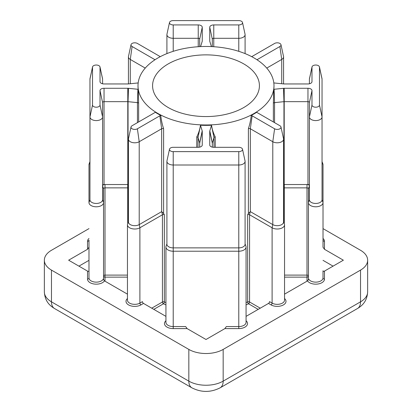 <?xml version="1.0" encoding="UTF-8"?>
<svg xmlns="http://www.w3.org/2000/svg" width="412" height="412" viewBox="0 0 412 412"><rect width="100%" height="100%" fill="white"/><g stroke="black" fill="none" stroke-linecap="round" stroke-linejoin="round"><path stroke-width="0.62" d="M243.775 63.911A53.421 30.843 0 0 0 185.555 57.222A53.421 30.843 0 0 0 152.579 85.717A53.421 30.843 0 0 0 168.225 107.527A53.421 30.843 0 0 0 226.446 114.212A53.421 30.843 0 0 0 259.421 85.717A53.421 30.843 0 0 0 243.775 63.911M199.686 147.151L199.686 143.165A1.457 0.839 0 0 0 199.666 143.021L198.007 137.587A1.457 0.839 0 0 0 197.6 137.139A1.457 0.839 0 0 0 196.771 136.902C198.605 133.292 199.835 129.404 200.459 125.238A4.027 2.323 180 0 1 200.536 125.439L202.194 130.867A4.027 2.323 180 0 1 202.256 131.268L202.256 144.983A4.027 2.323 180 0 1 202.225 145.271A4.027 2.323 180 0 1 198.229 147.305L173.22 147.305A3.744 2.163 0 0 0 169.502 149.201A3.744 2.163 0 0 0 173.22 151.631L238.78 151.631A3.744 2.163 0 0 0 242.498 149.201A3.744 2.163 0 0 0 241.427 147.939A3.744 2.163 0 0 0 238.78 147.305L213.771 147.305A4.027 2.323 180 0 1 210.923 146.626A4.027 2.323 180 0 1 209.775 145.271A4.027 2.323 180 0 1 209.744 144.983L209.744 131.268A4.027 2.323 180 0 1 209.806 130.867L211.464 125.439A4.027 2.323 180 0 1 211.541 125.238C212.165 129.409 213.395 133.297 215.229 136.902A1.457 0.839 0 0 0 213.993 137.587L212.335 143.021A1.457 0.839 0 0 0 212.314 143.165L212.314 147.151M138.18 82.925A4.027 2.323 180 0 1 137.896 82.961L128.493 83.919A4.027 2.323 180 0 1 127.792 83.955L104.04 83.955A4.027 2.323 180 0 1 101.192 83.27A4.027 2.323 180 0 1 100.044 81.921A4.027 2.323 180 0 1 100.013 81.627L100.013 67.187A3.744 2.163 0 0 0 99.982 66.919A3.744 2.163 0 0 0 98.916 65.663A3.744 2.163 0 0 0 95.054 65.142A3.744 2.163 0 0 0 92.551 66.919A3.744 2.163 0 0 0 92.525 67.187L92.525 105.039A3.744 2.163 0 0 0 96.269 107.202A3.744 2.163 0 0 0 100.013 105.039L100.013 90.604A4.027 2.323 180 0 1 104.04 88.276L127.792 88.276A4.027 2.323 180 0 1 128.493 88.312L137.896 89.27A4.027 2.323 180 0 1 138.236 89.311L138.638 103.34A1.457 0.839 0 0 0 138.226 102.861A1.457 0.839 0 0 0 137.448 102.624L128.044 101.671A1.457 0.839 0 0 0 127.792 101.656L104.04 101.656A1.457 0.839 0 0 0 102.583 102.495L102.583 199.815A6.314 3.646 0 0 1 96.269 203.456A6.314 3.646 0 0 1 89.955 199.815L89.955 79.083A6.314 3.646 180 0 1 90.001 78.63L92.551 66.919M257.011 59.766A4.027 2.323 180 0 1 257.448 59.472L279.903 46.505A3.744 2.163 0 0 0 280.974 44.707A3.744 2.163 0 0 0 279.903 43.445A3.744 2.163 0 0 0 274.608 43.445L252.149 56.413A4.027 2.323 180 0 1 251.68 56.645M211.402 46.587L209.806 41.365A4.027 2.323 180 0 1 209.775 41.252A4.027 2.323 180 0 1 209.744 40.963L209.744 27.249A4.027 2.323 180 0 1 213.771 24.926L238.78 24.926A3.744 2.163 0 0 0 242.498 22.49A3.744 2.163 0 0 0 241.427 21.233A3.744 2.163 0 0 0 238.78 20.6L173.22 20.6A3.744 2.163 0 0 0 169.502 22.49A3.744 2.163 0 0 0 173.22 24.926L198.229 24.926A4.027 2.323 180 0 1 202.256 27.249L202.256 40.963A4.027 2.323 180 0 1 202.225 41.252A4.027 2.323 180 0 1 202.194 41.365L200.598 46.587M128.431 187.929L127.962 187.882A1.457 0.839 0 0 0 127.71 187.867L105.009 187.867A1.457 0.839 0 0 0 103.551 188.711L103.551 202.591A7.287 4.208 180 0 1 96.269 206.793A7.287 4.208 180 0 1 88.982 202.591L88.982 164.738A7.287 4.208 180 0 1 89.131 163.888L89.955 161.586M78.939 266.142L88.982 260.343L88.982 277.93L88.982 240.078A1.457 1.19 -0 0 1 87.524 241.267A8.74 5.047 180 0 1 88.982 238.476M319.449 66.919L321.999 78.63A6.314 3.646 180 0 1 322.045 79.083L322.045 116.936A6.314 3.646 180 0 1 315.731 120.582A6.314 3.646 180 0 1 309.417 116.936L309.417 102.495A1.457 0.839 0 0 0 307.96 101.656L284.208 101.656A1.457 0.839 0 0 0 283.956 101.671L274.552 102.624A1.457 0.839 0 0 0 273.362 103.34L273.764 89.311A4.027 2.323 180 0 1 274.104 89.27L283.507 88.312A4.027 2.323 180 0 1 284.208 88.276L307.96 88.276A4.027 2.323 180 0 1 311.987 90.604L311.987 105.039A3.744 2.163 0 0 0 315.731 107.202A3.744 2.163 0 0 0 319.475 105.039L319.475 67.187A3.744 2.163 0 0 0 319.449 66.919A3.744 2.163 0 0 0 318.378 65.663A3.744 2.163 0 0 0 314.521 65.142A3.744 2.163 0 0 0 312.018 66.919A3.744 2.163 0 0 0 311.987 67.187L311.987 81.627A4.027 2.323 180 0 1 311.956 81.921A4.027 2.323 180 0 1 307.96 83.955L284.208 83.955A4.027 2.323 180 0 1 283.507 83.919L274.104 82.961A4.027 2.323 180 0 1 273.82 82.925M309.417 83.796L309.417 79.083A6.314 3.646 180 0 1 309.469 78.63L312.018 66.919M157.925 113.475A67.99 39.253 0 0 0 232.018 121.983A67.99 39.253 0 0 0 273.99 85.717A67.99 39.253 0 0 0 254.075 57.963A67.99 39.253 0 0 0 179.982 49.45A67.99 39.253 0 0 0 138.01 85.717A67.99 39.253 0 0 0 157.925 113.475M131.026 126.984A3.744 2.163 0 0 1 132.097 125.727L154.552 112.759A4.027 2.323 180 0 0 155.242 112.234A67.99 39.253 0 0 0 157.925 113.872A67.99 39.253 0 0 0 160.768 115.422C161.221 119.861 162.168 124.285 163.605 128.698A1.457 0.839 0 0 0 161.664 128.76L139.21 141.728A6.314 3.646 180 0 1 132.329 142.521A6.314 3.646 180 0 1 128.431 139.153A6.314 3.646 180 0 1 128.477 138.695L131.026 126.984A3.744 2.163 0 0 0 133.097 129.198A3.744 2.163 0 0 0 137.392 128.786L159.851 115.818A4.027 2.323 180 0 1 160.768 115.422M163.605 128.698L163.605 213.514L164.357 214.693A1.457 0.839 0 0 0 162.436 214.765L139.895 227.774A7.287 4.208 180 0 1 131.953 228.691A7.287 4.208 180 0 1 127.457 224.803A7.287 4.208 180 0 1 127.607 223.953L128.431 221.656M200.459 125.238A67.99 39.253 0 0 0 211.541 125.238M283.569 221.656L284.393 223.953A7.287 4.208 180 0 1 284.543 224.803A7.287 4.208 180 0 1 280.047 228.691A7.287 4.208 180 0 1 272.105 227.774L249.564 214.765A1.457 0.839 0 0 0 247.643 214.693L248.395 213.514L248.395 128.698C249.832 124.28 250.779 119.851 251.232 115.422A67.99 39.253 0 0 0 256.758 112.234A4.027 2.323 180 0 0 257.448 112.759L279.903 125.727A3.744 2.163 0 0 1 280.974 126.984L283.523 138.695A6.314 3.646 180 0 1 283.569 139.153A6.314 3.646 180 0 1 279.671 142.521A6.314 3.646 180 0 1 272.79 141.728L250.336 128.76A1.457 0.839 0 0 0 248.395 128.698M273.764 89.311A67.99 39.253 0 0 0 273.99 86.113L273.99 85.717M128.493 88.312L128.044 101.671L128.044 184.545L128.431 184.586M128.044 184.545A1.457 0.839 0 0 0 127.792 184.535L127.792 88.276M104.04 88.276L104.04 184.535L127.792 184.535M127.71 223.675L127.71 184.535A2.431 1.401 180 0 1 128.127 184.555L127.962 222.969M138.01 85.717L138.01 86.113A67.99 39.253 0 0 0 138.236 89.311M104.04 184.535A1.457 0.839 0 0 0 102.583 185.374M103.551 188.711L102.583 185.936A2.431 1.401 180 0 1 105.009 184.535L105.009 275.108L127.457 275.108M88.982 228.619L51.469 250.28A24.282 14.018 0 0 0 44.357 260.193A24.282 14.018 0 0 0 51.469 270.107L188.83 349.412A24.282 14.018 0 0 0 223.17 349.412L360.531 270.107A24.282 14.018 0 0 0 367.643 260.193A24.282 14.018 0 0 0 360.531 250.28L323.018 228.619M284.543 294.153L307.537 280.876L308.696 279.017A7.287 4.208 0 0 0 316.684 282.102A7.287 4.208 0 0 0 323.018 277.93L323.018 270.751C323.111 271.415 323.595 271.529 324.476 271.101L343.361 260.193L324.476 249.291L323.018 247.257L323.018 202.591L323.018 247.257M246.067 316.37L268.5 303.417A1.457 0.839 120 0 0 269.53 301.63L272.105 303.119A7.287 4.208 0 0 0 280.047 304.03A7.287 4.208 0 0 0 284.543 300.142L284.543 224.803M245.094 243.868L245.918 246.165A7.287 4.208 180 0 1 246.067 247.015A7.287 4.208 180 0 1 238.78 251.222L173.22 251.222A7.287 4.208 180 0 1 165.933 247.015L165.933 322.359A7.287 4.208 0 0 0 173.22 326.562L185.652 326.562L187.11 328.596L206 339.498L224.89 328.596L226.348 326.562L238.78 326.562L238.78 328.596L224.89 328.596M127.457 224.803L127.457 300.142A7.287 4.208 0 0 0 131.953 304.03A7.287 4.208 0 0 0 139.895 303.119L142.47 301.63A1.457 0.839 -120 0 0 143.5 303.417L165.933 316.37M104.463 280.876A8.74 5.047 180 0 1 94.719 284.089A8.74 5.047 180 0 1 87.524 279.12A1.457 1.19 180 0 0 88.982 277.93A7.287 4.208 0 0 0 95.316 282.102A7.287 4.208 0 0 0 103.304 279.017L104.463 280.876L127.457 294.153M88.982 247.257L87.524 249.291L68.639 260.193L87.524 271.101C88.405 271.529 88.889 271.415 88.982 270.751M284.208 88.276L284.208 184.535L307.96 184.535L307.96 88.276M284.208 184.535A1.457 0.839 0 0 0 283.956 184.545L283.873 184.555A2.431 1.401 180 0 1 284.29 184.535L284.29 187.867A1.457 0.839 0 0 0 284.038 187.882L283.569 187.929M309.417 185.374A1.457 0.839 0 0 0 307.96 184.535M284.543 275.108L306.992 275.108L306.992 184.535A2.431 1.401 180 0 1 309.417 185.936L308.449 188.711A1.457 0.839 0 0 0 306.992 187.867L284.29 187.867L284.29 223.675M333.061 266.142L323.018 260.343M322.045 161.586L322.869 163.888A7.287 4.208 180 0 1 323.018 164.738L323.018 202.591A7.287 4.208 180 0 1 315.731 206.793A7.287 4.208 180 0 1 308.449 202.591L308.449 279.892M311.987 105.039L309.417 116.936L309.417 199.815L308.449 202.591L308.449 188.711M284.038 222.969L284.038 187.882L283.873 184.555L283.569 184.586M322.045 116.936L322.045 199.815L322.045 116.936L319.475 105.039M309.417 199.815A6.314 3.646 0 0 0 315.731 203.456A6.314 3.646 0 0 0 322.045 199.815L323.018 202.591M251.232 115.422A4.027 2.323 180 0 1 252.149 115.818L274.608 128.786A3.744 2.163 0 0 0 278.903 129.198A3.744 2.163 0 0 0 280.974 126.984M274.608 128.786L272.79 141.728L272.79 224.607L250.336 211.639L248.395 213.514M284.543 298.546A8.74 5.047 180 0 1 282.792 305.241A8.74 5.047 180 0 1 271.075 304.901A1.457 0.839 120 0 0 272.105 303.119L272.105 227.774L272.79 224.607A6.314 3.646 0 0 0 279.671 225.395A6.314 3.646 0 0 0 283.569 222.027L283.569 139.153M102.583 199.815L103.551 202.591L103.551 279.892M165.933 247.015A7.287 4.208 180 0 1 166.082 246.165L166.906 243.868M199.686 46.633L199.686 39.145A1.457 0.839 0 0 0 198.229 38.301L173.22 38.301A6.314 3.646 180 0 1 166.906 34.66A6.314 3.646 180 0 1 166.953 34.201L169.502 22.49M242.498 22.49L245.047 34.201A6.314 3.646 180 0 1 245.094 34.66A6.314 3.646 180 0 1 238.78 38.301L213.771 38.301A1.457 0.839 0 0 0 212.314 39.145L212.314 46.633M280.974 44.707L283.523 56.418A6.314 3.646 180 0 1 283.569 56.871A6.314 3.646 180 0 1 281.72 59.446L266.749 68.093M99.982 66.919L102.531 78.63A6.314 3.646 180 0 1 102.583 79.083L102.583 83.796M100.013 105.039L102.583 116.936A6.314 3.646 180 0 1 96.269 120.582A6.314 3.646 180 0 1 89.955 116.936L92.525 105.039M160.32 56.645A4.027 2.323 180 0 1 159.851 56.413L137.392 43.445A3.744 2.163 0 0 0 133.529 42.93A3.744 2.163 0 0 0 131.026 44.707A3.744 2.163 0 0 0 132.097 46.505L154.552 59.472A4.027 2.323 180 0 1 154.989 59.766M145.251 68.093L130.28 59.446A6.314 3.646 180 0 1 128.431 56.871A6.314 3.646 180 0 1 128.477 56.418L131.026 44.707M242.498 149.201L245.047 160.912A6.314 3.646 180 0 1 245.094 161.365A6.314 3.646 180 0 1 238.78 165.011L173.22 165.011A6.314 3.646 180 0 1 166.906 161.365A6.314 3.646 180 0 1 166.953 160.912L169.502 149.201M166.906 161.365L166.906 244.239A6.314 3.646 0 0 0 173.22 247.885L238.78 247.885A6.314 3.646 0 0 0 245.094 244.239L245.094 161.365M128.431 139.153L128.431 222.027A6.314 3.646 0 0 0 132.329 225.395A6.314 3.646 0 0 0 139.21 224.607L161.664 211.639L161.664 128.76L159.851 115.818M163.605 213.514L161.664 211.639M306.992 281.195L306.992 277.137A1.457 1.19 0 0 0 308.449 275.947A1.457 0.839 180 0 0 306.992 275.108L306.992 277.137L284.543 277.137M258.195 309.366L248.534 303.783A1.457 0.726 65.9 0 1 247.643 301.929L247.643 214.693M127.457 277.137L105.009 277.137L105.009 275.108A1.457 0.839 180 0 0 103.979 275.355A1.457 0.839 180 0 0 103.551 275.947A1.457 1.19 -0 0 0 105.009 277.137L105.009 281.195M323.018 238.476A8.74 5.047 180 0 1 324.476 241.267A1.457 1.19 0 0 1 323.018 240.078M238.78 151.631L238.78 326.562A7.287 4.208 0 0 0 246.067 322.359L246.067 247.015M246.067 320.757A8.74 5.047 180 0 1 246.484 325.933A8.74 5.047 180 0 1 238.78 328.596M89.955 79.083L92.525 67.187M200.536 125.439L198.007 137.587L198.007 147.305M138.638 103.34L138.638 121.947M88.982 164.738L89.955 161.962M309.417 79.083L311.987 67.187M164.357 214.693L164.357 301.929A67.99 39.253 0 0 0 165.933 302.614M196.771 147.305L196.771 136.902M215.229 136.902L215.229 147.305M246.067 302.614A67.99 39.253 0 0 0 247.643 301.929A1.457 0.839 180 0 1 249.564 302.001L260.26 308.176M273.362 121.947L273.362 103.34M324.476 241.267L324.476 249.291M324.476 271.101L324.476 279.12A8.74 5.047 180 0 1 317.281 284.089A8.74 5.047 180 0 1 307.537 280.876M271.075 304.901L268.5 303.417M187.11 328.596L173.22 328.596A8.74 5.047 180 0 1 165.516 325.933A8.74 5.047 180 0 1 165.933 320.757M143.5 303.417L140.925 304.901A8.74 5.047 180 0 1 129.208 305.241A8.74 5.047 180 0 1 127.457 298.546M87.524 279.12L87.524 271.101M87.524 249.291L87.524 241.267M165.933 304.839A69.448 40.098 180 0 1 163.466 303.783L153.805 309.366M250.249 211.608L249.564 214.765L249.564 302.001A1.457 0.839 120 0 1 248.534 303.783A69.448 40.098 180 0 1 246.067 304.839M51.469 270.107L51.469 301.831L188.83 381.136L188.83 349.412M223.17 349.412L223.17 381.136L360.531 301.831L360.531 270.107M44.357 291.917A24.282 14.018 0 0 0 51.469 301.831A14.569 8.41 -60 0 0 54.482 308.5C49.749 305.627 44.934 301.357 44.357 291.917L44.357 260.193M54.482 308.5L191.848 387.805A14.569 8.41 120 0 1 188.83 381.136A24.282 14.018 0 0 0 223.17 381.136A14.569 8.41 60 0 1 220.152 387.805L357.518 308.5A14.569 8.41 60 0 0 360.531 301.831A24.282 14.018 0 0 0 367.643 291.917L367.643 260.193M283.956 184.545L283.956 101.671L283.507 88.312M274.104 89.27L274.552 102.624L274.552 122.637M252.149 115.818L250.336 128.76L250.336 211.639M323.018 164.738L322.045 161.962M311.863 82.199L311.987 81.627M322.045 79.083L319.475 67.187M309.417 102.495L311.987 90.604M173.22 151.631L173.22 328.596M137.392 128.786L139.21 141.728L139.21 224.607L139.895 227.774L139.895 303.119A1.457 0.839 60 0 0 140.925 304.901M151.74 308.176L162.436 302.001L162.436 214.765L161.751 211.608M238.78 24.926L238.78 51.33M213.771 24.926L213.771 46.721M173.22 24.926L173.22 51.33M198.229 46.721L198.229 24.926M279.903 46.505L281.72 59.446L281.72 83.734M137.448 122.637L137.448 102.624L137.896 89.27M132.097 46.505L130.28 59.446L130.28 83.734M213.993 147.305L213.993 137.587L211.464 125.439M209.806 130.867L212.335 143.021L212.335 147.156M199.666 147.156L199.666 143.021L202.194 130.867M162.436 302.001A1.457 0.839 180 0 1 164.357 301.929A1.457 0.726 -65.9 0 1 163.466 303.783A1.457 0.839 -120 0 1 162.436 302.001M88.982 202.591L89.955 199.815M202.107 41.658L202.256 40.963M199.686 39.145L202.256 27.249M212.314 39.145L209.744 27.249M209.893 41.658L209.744 40.963M257.536 60.116L257.448 59.472M102.583 102.495L100.013 90.604M102.583 79.083L100.013 67.187M100.137 82.199L100.013 81.627M154.464 60.116L154.552 59.472M212.314 143.165L209.744 131.268M209.868 145.554L209.744 144.983M202.132 145.554L202.256 144.983M199.686 143.165L202.256 131.268M323.018 277.93A1.457 1.19 180 0 0 324.476 279.12M191.848 387.805C201.283 392.605 210.717 392.605 220.152 387.805M357.518 308.5C362.251 305.627 367.066 301.357 367.643 291.917M245.094 34.66L245.094 53.601M166.906 34.66L166.906 53.601M283.569 56.871L283.569 83.924M128.431 56.871L128.431 83.924"/></g></svg>
